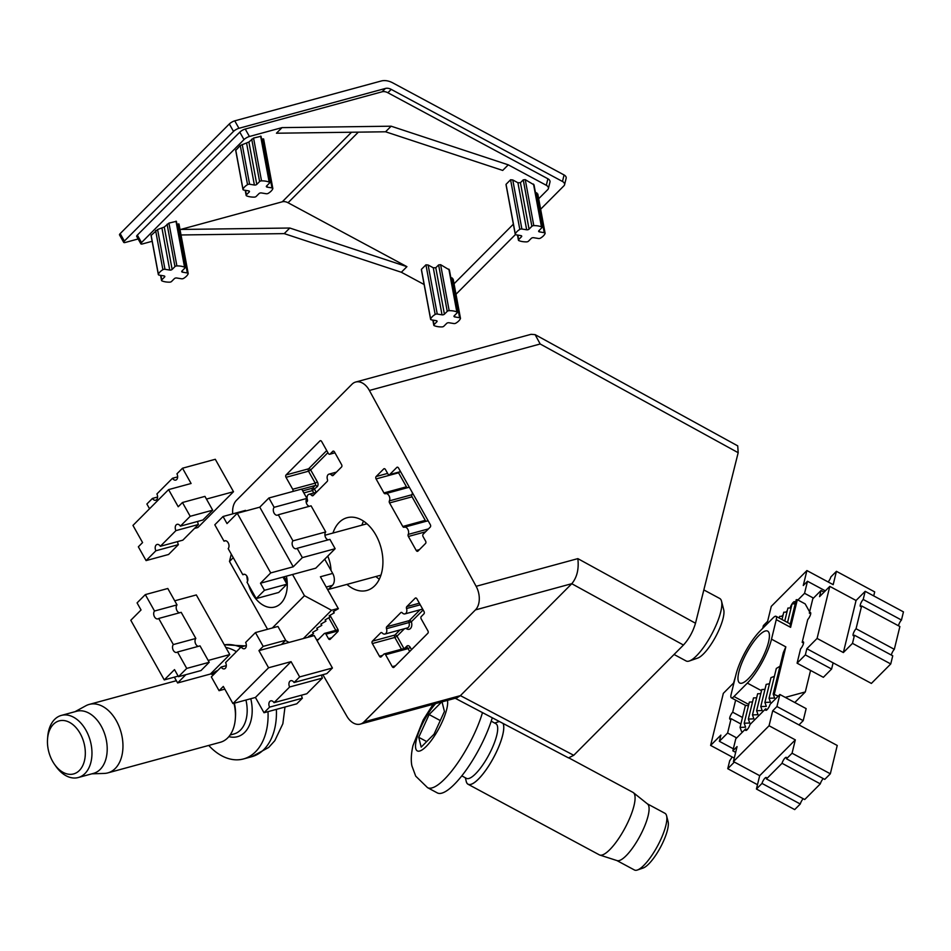 <?xml version="1.0" encoding="UTF-8"?>
<svg xmlns="http://www.w3.org/2000/svg" width="951" height="951" viewBox="0 0 951 951"><rect width="100%" height="100%" fill="white"/><g stroke="black" fill="none" stroke-linecap="round" stroke-linejoin="round"><path stroke-width="1.43" d="M208.733 745.429A57.654 38.064 -105.2 0 0 243.504 758.946A57.654 38.064 -105.2 0 0 268.004 711.645M236.442 651.673A57.654 38.064 -105.2 0 0 225.779 647.429M235.42 717.304L235.468 716.733A31.038 20.494 -105.2 0 0 234.326 703.193M91.878 773.829L104.23 773.425A35.472 23.418 -105.2 0 0 107.843 772.89L220.323 742.279A35.472 23.418 -105.2 0 0 233.97 703.288M213.321 674.901A35.472 23.418 -105.2 0 0 210.528 673.914M107.843 772.89A35.472 23.418 -105.2 0 0 121.122 732.508A35.472 23.418 -105.2 0 0 89.216 704.418A35.472 23.418 -105.2 0 0 85.816 705.785L74.974 711.705M54.433 764.235L55.8 766.197A32.191 21.255 -105.2 0 0 78.244 777.538L93.483 773.389A32.191 21.255 -105.2 0 0 105.537 736.752A32.191 21.255 -105.2 0 0 76.579 711.265L61.34 715.414A32.191 21.255 -105.2 0 0 47.74 736.561L47.55 738.939A27.496 18.152 -105.2 0 0 52.578 761.275A27.496 18.152 -105.2 0 0 54.433 764.235A27.496 18.152 -105.2 0 0 83.094 764.842A27.496 18.152 -105.2 0 0 71.955 723.901A27.496 18.152 -105.2 0 0 47.55 738.939M78.244 777.538A32.191 21.255 -105.2 0 0 90.297 740.888A32.191 21.255 -105.2 0 0 61.34 715.414M442.037 701.862L444.438 711.455L434.048 734.184L421.186 747.106L418.725 737.298L429.127 714.57L441.656 701.969M492.273 717.767A57.654 16.036 118.3 0 1 465.015 771.641A57.654 16.036 118.3 0 1 437.294 792.896L427.546 787.654A57.654 16.036 118.3 0 0 455.22 766.435A57.654 16.036 118.3 0 0 482.49 712.62M491.203 721.179L495.84 723.675A31.038 8.63 118.3 0 1 488.743 755.106A31.038 8.63 118.3 0 1 466.442 778.358L461.806 775.861M494.722 723.069L498.395 721.797A35.437 9.855 118.3 0 1 499.418 721.524M503.067 723.449A35.437 9.855 118.3 0 1 489.087 765.293A35.437 9.855 118.3 0 1 466.287 781.532L465.312 777.752M497.742 722.023A35.472 9.867 118.3 0 1 499.358 721.5M503.127 723.485A35.472 9.867 118.3 0 1 491.703 761.014A35.472 9.867 118.3 0 1 468.058 784.266A35.472 9.867 118.3 0 1 466.109 780.854M569.185 758.078L632.962 792.373A35.472 9.867 118.3 0 1 633.378 792.647A35.472 9.867 118.3 0 1 624.855 828.285A35.472 9.867 118.3 0 1 599.831 855.056A35.472 9.867 118.3 0 1 599.356 854.866L468.058 784.266M633.378 792.647L647.548 803.987A32.191 8.951 118.3 0 1 639.809 836.333A32.191 8.951 118.3 0 1 617.092 860.619L599.831 855.056M647.369 803.845L664.939 813.295A32.191 8.951 118.3 0 1 666.58 815.732A32.191 8.951 118.3 0 1 657.593 845.891A32.191 8.951 118.3 0 1 637.396 870.01A32.191 8.951 118.3 0 1 634.46 869.999L616.878 860.548M666.58 815.732L668.089 821.664A27.496 7.644 118.3 0 1 660.41 847.412A27.496 7.644 118.3 0 1 643.173 868.013L637.396 870.01M426.69 741.578L418.725 737.298M440.277 720.561L429.127 714.57M703.835 589.929L719.729 598.476A35.472 9.867 118.3 0 1 721.524 601.163A35.472 9.867 118.3 0 1 711.621 634.388A35.472 9.867 118.3 0 1 689.368 660.981A35.472 9.867 118.3 0 1 686.123 660.969L674.069 654.478M721.524 601.163L723.711 609.734A28.673 7.977 118.3 0 1 715.711 636.588A28.673 7.977 118.3 0 1 697.725 658.08L689.368 660.981M331.007 570.41A26.604 17.57 -105.2 0 0 327.75 556.121M292.539 574.487L304.451 595.706L331.507 610.257L338.199 608.438L320.416 576.758L338.378 608.699L333.325 611.588L334.241 612.86L329.177 615.761L330.092 617.021L325.04 619.921L325.955 621.181L320.891 624.082L321.807 625.354L316.754 628.242L317.67 629.514L312.606 632.403L313.521 633.675L308.469 636.564L308.813 637.051M333.48 611.505L334.241 612.86M312.76 632.32L313.521 633.675M316.909 628.159L317.67 629.514M321.046 623.987L321.807 625.354M325.194 619.826L325.955 621.181M329.331 615.666L330.092 617.021M331.507 610.257L303.369 638.537M324.707 559.188L332.695 573.417A8.868 5.861 74.8 0 1 332.422 585.352L327.857 589.941M285.455 640.463L289.092 642.424M231.271 554.136L229.488 561.447L267.564 629.289M286.394 576.163A29.481 19.46 74.8 0 1 274.708 607.023A29.481 19.46 74.8 0 1 252.17 593.46A29.481 19.46 74.8 0 1 248.544 584.913M247.581 581.144A29.481 19.46 74.8 0 1 246.82 576.021M304.451 595.706L272.331 627.981M233.257 557.666L229.488 561.447M287.261 583.367A29.481 19.46 74.8 0 1 284.361 576.722M795.226 603.778L792.064 603.885L787.535 622.489M790.138 624.617L796.213 599.724L797.342 599.689L790.602 627.339L790.138 624.617M742.6 731.961L741.471 731.355L740.056 727.396L745.608 727.182L744.193 723.224L749.352 702.076L752.514 701.957M744.193 723.224L749.757 723.022L748.342 719.063L753.501 697.915L756.651 697.796M748.342 719.063L753.893 718.861L752.479 714.902L757.638 693.755L760.8 693.636M752.479 714.902L758.042 714.7L756.627 710.742L762.179 710.54L760.764 706.581L766.328 706.367L764.913 702.42L770.465 702.207L769.05 698.248L774.613 698.046L773.199 694.087L778.239 696.144M779.238 618.031L779.642 616.379L782.792 616.26M782.007 619.517L783.779 612.218L786.941 612.099M784.765 621.003L787.927 608.058L791.077 607.939M809.622 611.85L805.152 603.885L797.342 599.689M771.511 639.167L776.266 619.636A8.868 2.473 -61.7 0 0 776.016 616.307A8.868 2.473 -61.7 0 0 773.401 617.603L760.039 631.036A35.472 9.867 -61.7 0 0 735.872 674.972L731.105 694.492A8.868 2.473 -61.7 0 0 731.367 697.832A8.868 2.473 -61.7 0 0 733.982 696.524L747.343 683.091A35.472 9.867 -61.7 0 0 771.511 639.167L785.835 646.87L774.328 694.052M785.264 697.392L805.319 691.936L810.561 670.431M805.319 691.936L794.786 702.516M769.05 698.248L776.313 668.47L779.986 666.235M773.199 694.087L783.327 652.552L785.835 646.87M740.056 727.396L745.453 705.238L748.425 705.88M756.627 710.742L761.787 689.558L764.984 689.309M760.764 706.581L766.173 684.399L769.466 683.721M764.913 702.42L770.964 677.611L774.387 676.375M738.879 671.941A29.481 8.202 -61.7 0 0 739.735 683.032A29.481 8.202 -61.7 0 0 760.919 660.945A29.481 8.202 -61.7 0 0 767.647 631.107A29.481 8.202 -61.7 0 0 752.633 643.161A29.481 8.202 -61.7 0 0 738.879 671.941M246.345 645.503L241.185 646.894A4.434 2.924 74.8 0 0 244.455 648.725A4.434 2.924 74.8 0 0 245.643 642.436L255.439 632.581L263.177 646.371L258.945 650.627L268.574 667.768L232.936 703.574L223.307 686.432L219.075 690.688L211.336 676.898L221.143 667.043L226.302 665.641M332.422 668.006L299.648 676.922L294.073 682.521L326.859 673.605L332.422 668.006L314.234 635.577L281.448 644.505L285.68 640.249L277.942 626.459L255.439 632.581M221.143 667.043A4.434 2.924 74.8 0 0 224.412 668.862A4.434 2.924 74.8 0 0 225.589 662.574L241.185 646.894M322.413 678.075L289.627 686.991L274.031 702.67L306.804 693.755L322.413 678.075A4.434 2.924 74.8 0 1 321.7 675.008M302.359 698.212L269.573 707.14L264.009 712.739L296.783 703.811L302.359 698.212A4.434 2.924 74.8 0 1 301.657 695.145M294.073 682.521A4.434 2.924 -105.2 0 0 290.804 680.702A4.434 2.924 -105.2 0 0 289.627 686.991M264.009 712.739L255.427 697.452L291.065 661.646L299.648 676.922M274.031 702.67A4.434 2.924 -105.2 0 0 270.762 700.851A4.434 2.924 -105.2 0 0 269.573 707.14M285.68 640.249L263.177 646.371M224.816 689.118L219.075 690.688M268.574 667.768L291.065 661.646M255.427 697.452L232.936 703.574M281.448 644.505L258.945 650.627M146.085 560.603L168.577 554.481L178.384 544.638L155.893 550.76L146.085 560.603L138.347 546.813L142.579 542.569L132.962 525.416L168.589 489.61L178.217 506.752L182.449 502.508L190.188 516.298L180.381 526.141L202.884 520.019L212.679 510.176L190.188 516.298M175.935 530.61L198.438 524.488L182.83 540.168L160.339 546.29L175.935 530.61A4.434 2.924 74.8 0 1 177.124 524.322A4.434 2.924 74.8 0 1 180.381 526.141M206.45 499.073L233.494 491.715L215.295 459.285L182.521 468.213L176.945 473.812A4.434 2.924 -105.2 0 1 175.757 480.1A4.434 2.924 -105.2 0 1 172.5 478.27L156.903 493.949A4.434 2.924 -105.2 0 1 155.714 500.238A4.434 2.924 -105.2 0 1 152.445 498.419L146.882 504.018L149.545 508.761M233.494 491.715L197.856 527.52L194.503 528.435M177.647 476.879L172.5 478.27M157.604 497.016L152.445 498.419M155.893 550.76A4.434 2.924 74.8 0 1 157.07 544.471A4.434 2.924 74.8 0 1 160.339 546.29M182.521 468.213L191.092 483.488L168.589 489.61M178.384 544.638A4.434 2.924 74.8 0 1 177.682 541.571M182.449 502.508L204.941 496.386L212.679 510.176M198.438 524.488A4.434 2.924 74.8 0 1 197.725 521.421M225.696 540.727L224.008 541.19L214.807 524.786L223.045 516.5L227.016 523.585L237.263 513.29L270.726 572.918L260.479 583.213L264.461 590.298L256.211 598.583L247.01 582.167A4.434 2.924 74.8 0 0 247.308 576.936A4.434 2.924 74.8 0 0 243.622 574.309A4.434 2.924 74.8 0 0 242.838 574.737L228.181 548.632A4.434 2.924 74.8 0 0 228.478 543.39A4.434 2.924 74.8 0 0 224.805 540.762A4.434 2.924 74.8 0 0 224.008 541.19M244.514 574.273L242.838 574.737M335.144 548.703L302.359 557.619L297.128 548.299L329.914 539.383L335.144 548.703L315.768 568.175L282.982 577.091L286.952 584.176L278.714 592.461L256.211 598.583M301.681 489.064L306.911 498.395L274.126 507.311L268.895 497.991L301.681 489.064M309.396 506.289A4.434 2.924 74.8 0 1 306.377 503.008A4.434 2.924 74.8 0 1 306.911 498.395M311.084 505.837L325.729 531.942L292.956 540.857L278.298 514.753L311.084 505.837M328.226 539.835A4.434 2.924 74.8 0 1 325.206 536.542A4.434 2.924 74.8 0 1 325.729 531.942M274.126 507.311A4.434 2.924 -105.2 0 0 273.829 512.553A4.434 2.924 -105.2 0 0 277.514 515.18A4.434 2.924 -105.2 0 0 278.298 514.753M302.359 557.619L293.229 566.796L259.766 507.168L268.895 497.991M292.956 540.857A4.434 2.924 -105.2 0 0 292.658 546.088A4.434 2.924 -105.2 0 0 296.332 548.727A4.434 2.924 -105.2 0 0 297.128 548.299M245.857 510.949L245.536 510.378L223.045 516.5M286.952 584.176L264.461 590.298M237.263 513.29L259.766 507.168M293.229 566.796L270.726 572.918M282.982 577.091L260.479 583.213M186.729 668.41L209.22 662.288L200.019 645.884L177.516 652.006L186.729 668.41L178.479 676.684L174.508 669.611L164.261 679.906L130.798 620.266L141.045 609.971L137.075 602.886L145.313 594.613L154.514 611.018L177.017 604.895L167.804 588.491L145.313 594.613M158.698 618.459L181.189 612.337L195.835 638.442L173.344 644.564L158.698 618.459A4.434 2.924 74.8 0 1 157.902 618.875A4.434 2.924 74.8 0 1 154.217 616.248A4.434 2.924 74.8 0 1 154.514 611.018M174.722 600.806L196.322 594.934L229.785 654.561L208.186 660.446M174.366 677.148L177.623 682.961L210.409 674.033L229.785 654.561M177.516 652.006A4.434 2.924 74.8 0 1 176.731 652.422A4.434 2.924 74.8 0 1 173.046 649.795A4.434 2.924 74.8 0 1 173.344 644.564M185.861 674.675L177.623 682.961M198.331 646.335A4.434 2.924 74.8 0 1 195.312 643.042A4.434 2.924 74.8 0 1 195.835 638.442M209.22 662.288L200.982 670.562L178.479 676.684M179.501 612.789A4.434 2.924 74.8 0 1 176.482 609.508A4.434 2.924 74.8 0 1 177.017 604.895M164.261 679.906L178.158 676.113M767.124 709.624L765.626 708.816A4.434 1.236 118.3 0 0 765.793 710.29A4.434 1.236 118.3 0 0 767.992 708.578A4.434 1.236 118.3 0 0 770.072 704.346L779.879 694.492L776.943 706.534L772.711 710.789L769.062 725.756L733.423 761.561L737.073 746.594L732.841 750.85L735.777 738.808L745.584 728.953L747.082 729.762M830.33 773.793L792.064 753.216L786.489 758.815L824.755 779.392L830.33 773.793L837.237 745.477L798.971 724.912L803.203 720.656L806.139 708.614L779.879 694.492M745.584 728.953A4.434 1.236 118.3 0 0 745.75 730.439A4.434 1.236 118.3 0 0 747.938 728.716A4.434 1.236 118.3 0 0 750.03 724.496L765.626 708.816M820.309 783.862L782.043 763.284L766.447 778.952L804.712 799.529L820.309 783.862A4.434 1.236 118.3 0 1 823.257 778.584M800.267 803.999L762.001 783.422L756.425 789.021L794.691 809.598L800.267 803.999A4.434 1.236 118.3 0 1 803.215 798.733M786.489 758.815A4.434 1.236 -61.7 0 0 786.322 757.341A4.434 1.236 -61.7 0 0 784.135 759.053A4.434 1.236 -61.7 0 0 782.043 763.284M756.425 789.021L759.683 775.683L795.321 739.878L792.064 753.216M766.447 778.952A4.434 1.236 -61.7 0 0 766.28 777.478A4.434 1.236 -61.7 0 0 764.093 779.19A4.434 1.236 -61.7 0 0 762.001 783.422M803.203 720.656L776.943 706.534M735.67 752.372L732.841 750.85M769.062 725.756L795.321 739.878M759.683 775.683L733.423 761.561M798.971 724.912L772.711 710.789M740.888 723.961L731.093 718.694L727.61 733.019L719.36 741.304L720.87 735.123L710.623 745.418L723.331 693.35L733.566 683.056L735.515 676.434M736.68 737.905L727.61 733.019M742.469 717.47L732.686 712.204L735.634 700.126M757.483 784.694L727.753 768.705L729.738 760.574A4.434 1.236 -61.7 0 0 732.032 756.925M731.093 718.694A4.434 1.236 118.3 0 1 729.928 719.218A4.434 1.236 118.3 0 1 730.202 716.317A4.434 1.236 118.3 0 1 732.686 712.204M734.362 762.072L727.753 768.705M733.34 748.817L719.36 741.304M710.623 745.418L734.267 758.125M810.704 613.835L809.313 613.086L812.808 598.761L821.058 590.488L819.548 596.669L829.795 586.375L817.087 638.43L806.852 648.725L805.342 654.906L797.093 663.192L800.587 648.867A4.434 1.236 118.3 0 0 803.072 644.754A4.434 1.236 118.3 0 0 803.345 641.854A4.434 1.236 118.3 0 0 802.18 642.377L807.732 619.588A4.434 1.236 118.3 0 0 810.216 615.463A4.434 1.236 118.3 0 0 810.49 612.563A4.434 1.236 118.3 0 0 809.313 613.086M803.559 643.114L802.18 642.377M890.754 663.953L852.488 643.375L854.473 635.232L892.739 655.81L890.754 663.953L871.378 683.424L833.112 662.847L831.602 669.028L823.364 677.314L797.093 663.192M903.45 611.885L901.465 620.028L863.199 599.451L865.184 591.32L903.45 611.885M898.493 625.782A4.434 1.236 118.3 0 1 901.465 620.028M899.884 626.531L894.32 649.319L856.055 628.742L861.618 605.953L899.884 626.531M891.349 655.073A4.434 1.236 118.3 0 1 894.32 649.319M863.199 599.451A4.434 1.236 -61.7 0 0 860.714 603.576A4.434 1.236 -61.7 0 0 860.441 606.476A4.434 1.236 -61.7 0 0 861.618 605.953M852.488 643.375L843.359 652.552L856.055 600.497L865.184 591.32M856.055 628.742A4.434 1.236 -61.7 0 0 853.57 632.855A4.434 1.236 -61.7 0 0 853.297 635.755A4.434 1.236 -61.7 0 0 854.473 635.232M824.077 592.116L821.058 590.488M831.602 669.028L805.342 654.906M829.795 586.375L856.055 600.497M843.359 652.552L817.087 638.43M833.112 662.847L806.852 648.725M790.911 607.939L789.96 607.974M787.297 610.649L785.811 612.147M783.148 614.822L781.674 616.307M809.777 611.231L809.051 610.839M795.309 603.445L794.763 603.148L795.583 602.328M813.474 598.096L804.558 593.305L797.913 599.986M873.719 595.908L874.694 591.902L836.428 571.325L830.865 576.924A4.434 1.236 -61.7 0 1 828.131 581.953M762.726 628.338L763.391 625.58L767.623 621.324L771.285 606.358L806.912 570.552L803.262 585.519L807.494 581.263L804.558 593.305M790.305 607.618A4.434 1.236 118.3 0 1 792.397 603.386A4.434 1.236 118.3 0 1 794.584 601.674A4.434 1.236 118.3 0 1 794.763 603.148M836.428 571.325L833.183 584.663L806.912 570.552M825.337 590.856L807.494 581.263M289.793 228.026L406.921 266.66L288.058 202.753A8.868 6.229 44.9 0 0 282.281 201.802L180.678 229.453L289.793 228.026L284.23 233.625L401.346 272.259L424.134 284.515M181.023 234.968L284.23 233.625M406.921 266.66L401.346 272.259M385.44 88.443A8.868 6.229 44.9 0 1 391.218 89.382L562.481 181.475A4.434 2.912 13.7 0 1 564.561 184.767L566.154 178.253A4.434 2.912 -166.3 0 0 564.074 174.96L392.799 82.88A17.736 12.458 44.9 0 0 381.268 80.99L234.754 120.848A4.434 1.189 150.7 0 0 229.322 123.963L120.183 233.625A4.434 1.189 150.7 0 0 119.529 234.921L123.713 242.374A4.434 1.189 -29.3 0 1 124.367 241.079L233.506 131.416A4.434 1.189 -29.3 0 1 238.939 128.302L385.44 88.443L382.1 91.795L245.239 129.039L249.424 136.492L282.019 127.624L276.444 133.223L385.571 131.785L502.699 170.431L508.262 164.832L546.302 185.29A4.434 2.912 13.7 0 1 548.382 188.571A4.434 2.912 13.7 0 1 547.824 189.546L538.682 198.723M138.133 238.963L125.354 242.446A4.434 1.189 -29.3 0 1 123.713 242.374M152.148 241.292L142.519 243.92A4.434 1.189 -29.3 0 1 140.879 243.848L136.694 236.395A4.434 1.189 -29.3 0 1 137.348 235.099L141.533 242.553L243.991 139.607A4.434 1.189 -29.3 0 1 249.424 136.492M245.239 129.039A4.434 1.189 -29.3 0 0 239.807 132.153L137.348 235.099M546.302 185.29L547.895 178.776L387.877 92.746A8.868 6.229 44.9 0 0 382.1 91.795M564.561 184.767A4.434 2.912 13.7 0 1 564.014 185.73L540.632 209.22M515.418 234.552L455.993 294.263M547.895 178.776A4.434 2.912 13.7 0 1 549.975 182.069L548.382 188.571M140.879 243.848A4.434 1.189 -29.3 0 1 141.533 242.553M151.15 235.408L157.581 229.536L164.975 269.288A1.771 0.88 169.5 0 0 162.894 269.692A15.525 7.751 -10.5 0 0 158.365 274.245A1.771 0.88 169.5 0 0 158.33 274.542A1.771 0.88 169.5 0 0 159.174 275.112L163.952 275.897A1.771 0.88 169.5 0 1 164.808 276.468A1.771 0.88 169.5 0 1 164.571 277.038L161.753 279.867A1.771 0.88 169.5 0 0 161.515 280.438A1.771 0.88 169.5 0 0 161.967 280.902A15.525 7.751 -10.5 0 0 169.623 282.162A1.771 0.88 169.5 0 0 171.549 281.484L174.366 278.643A1.771 0.88 169.5 0 1 176.767 278.001L181.546 278.786A1.771 0.88 169.5 0 0 183.614 278.381A15.525 7.751 -10.5 0 0 188.143 273.829A1.771 0.88 169.5 0 0 188.191 273.531A1.771 0.88 169.5 0 0 187.335 272.961L182.556 272.176A1.771 0.88 169.5 0 1 181.712 271.606A1.771 0.88 169.5 0 1 181.95 271.035L184.767 268.206A1.771 0.88 169.5 0 0 185.005 267.635A1.771 0.88 169.5 0 0 184.542 267.172A15.525 7.751 -10.5 0 0 176.886 265.911A1.771 0.88 169.5 0 0 174.96 266.589L172.143 269.43A1.771 0.88 169.5 0 1 169.742 270.072L164.975 269.288M185.005 267.635L176.387 221.321L168.933 223.105L164.261 227.063L157.581 229.536M178.919 224.198L176.934 224.27M235.789 150.365L240.258 145.491L248.9 142.02L253.56 138.061L261.026 136.266L269.644 182.58A1.771 0.88 169.5 0 0 269.181 182.128A15.525 7.751 -10.5 0 0 261.525 180.868A1.771 0.88 169.5 0 0 259.599 181.546L256.782 184.387A1.771 0.88 169.5 0 1 254.381 185.029L249.602 184.244A1.771 0.88 169.5 0 0 247.533 184.649A15.525 7.751 -10.5 0 0 243.004 189.19A1.771 0.88 169.5 0 0 242.969 189.499A1.771 0.88 169.5 0 0 243.813 190.069L248.591 190.854A1.771 0.88 169.5 0 1 249.447 191.424A1.771 0.88 169.5 0 1 249.21 191.995L246.392 194.824A1.771 0.88 169.5 0 0 246.154 195.395A1.771 0.88 169.5 0 0 246.606 195.858A15.525 7.751 -10.5 0 0 254.262 197.119A1.771 0.88 169.5 0 0 256.188 196.429L259.005 193.6A1.771 0.88 169.5 0 1 261.406 192.946L266.185 193.731A1.771 0.88 169.5 0 0 268.253 193.338A15.525 7.751 -10.5 0 0 272.782 188.785A1.771 0.88 169.5 0 0 272.83 188.488A1.771 0.88 169.5 0 0 271.974 187.918L267.195 187.133A1.771 0.88 169.5 0 1 266.351 186.562A1.771 0.88 169.5 0 1 266.577 185.992L269.406 183.151A1.771 0.88 169.5 0 0 269.644 182.58M263.558 139.143L261.573 139.226M282.019 127.624L391.134 126.198L385.571 131.785M391.134 126.198L508.262 164.832M513.362 224.174L454.043 283.778M421.566 270.167L421.412 269.359L425.941 264.818L428.128 265.008L437.246 314.056A1.771 0.88 169.5 0 0 435.166 314.448A15.525 7.751 -10.5 0 0 430.648 319.001A1.771 0.88 169.5 0 0 430.601 319.298A1.771 0.88 169.5 0 0 431.457 319.869L436.236 320.653A1.771 0.88 169.5 0 1 437.08 321.224A1.771 0.88 169.5 0 1 436.842 321.795L434.025 324.636A1.771 0.88 169.5 0 0 433.787 325.206A1.771 0.88 169.5 0 0 434.238 325.67A15.525 7.751 -10.5 0 0 441.906 326.918A1.771 0.88 169.5 0 0 443.832 326.241L446.649 323.411A1.771 0.88 169.5 0 1 449.05 322.758L453.817 323.542A1.771 0.88 169.5 0 0 455.898 323.138A15.525 7.751 -10.5 0 0 460.427 318.597A1.771 0.88 169.5 0 0 460.462 318.288A1.771 0.88 169.5 0 0 459.606 317.717L454.84 316.945A1.771 0.88 169.5 0 1 453.984 316.374A1.771 0.88 169.5 0 1 454.221 315.791L457.039 312.962A1.771 0.88 169.5 0 0 457.276 312.392A1.771 0.88 169.5 0 0 456.825 311.928A15.525 7.751 -10.5 0 0 449.169 310.668A1.771 0.88 169.5 0 0 447.243 311.357L444.414 314.187A1.771 0.88 169.5 0 1 442.025 314.84L437.246 314.056M457.276 312.392L449.383 269.906L440.61 264.687L438.613 264.925L435.784 267.754L433.276 267.778L428.128 265.008M453.14 279.439L450.726 277.169M506.205 185.124L506.051 184.316L510.58 179.763L512.767 179.965L521.885 229.013A1.771 0.88 169.5 0 0 519.805 229.405A15.525 7.751 -10.5 0 0 515.287 233.958A1.771 0.88 169.5 0 0 515.24 234.255A1.771 0.88 169.5 0 0 516.096 234.826L520.863 235.61A1.771 0.88 169.5 0 1 521.719 236.181A1.771 0.88 169.5 0 1 521.481 236.751L518.664 239.581A1.771 0.88 169.5 0 0 518.426 240.163A1.771 0.88 169.5 0 0 518.877 240.615A15.525 7.751 -10.5 0 0 526.545 241.875A1.771 0.88 169.5 0 0 528.471 241.197L531.288 238.356A1.771 0.88 169.5 0 1 533.689 237.714L538.456 238.499A1.771 0.88 169.5 0 0 540.537 238.095A15.525 7.751 -10.5 0 0 545.066 233.554A1.771 0.88 169.5 0 0 545.101 233.245A1.771 0.88 169.5 0 0 544.245 232.674L539.479 231.889A1.771 0.88 169.5 0 1 538.623 231.319A1.771 0.88 169.5 0 1 538.86 230.748L541.678 227.919A1.771 0.88 169.5 0 0 541.915 227.348A1.771 0.88 169.5 0 0 541.464 226.885A15.525 7.751 -10.5 0 0 533.796 225.625A1.771 0.88 169.5 0 0 531.882 226.302L529.053 229.143A1.771 0.88 169.5 0 1 526.664 229.785L521.885 229.013M541.915 227.348L534.022 184.863L525.249 179.644L523.24 179.87L520.423 182.711L517.915 182.735L512.767 179.965M537.779 194.396L535.365 192.114M375.871 576.52A37.695 24.881 -105.2 0 0 379.33 579.195M363.52 521.124A37.695 24.881 -105.2 0 0 361.891 525.178M535.116 334.633L737.726 445.876L738.178 452.7L540.192 343.989L535.116 334.633L531.038 334.324L355.674 382.04A17.736 11.709 74.8 0 0 351.965 384.252L236.466 500.309A17.736 11.709 74.8 0 0 232.722 513.873M376.132 476.534L383.717 468.926A1.771 1.177 74.8 0 1 384.085 468.7A1.771 1.177 74.8 0 1 385.44 469.521L387.949 473.99A1.771 1.177 74.8 0 0 389.304 474.811A1.771 1.177 74.8 0 0 389.672 474.585L396.805 467.428A1.771 1.177 74.8 0 1 397.173 467.203A1.771 1.177 74.8 0 1 398.528 468.023L430.327 524.679A1.771 1.177 74.8 0 1 430.268 527.068L423.136 534.224A1.771 1.177 74.8 0 0 423.088 536.614L425.596 541.083A1.771 1.177 74.8 0 1 425.537 543.473L417.965 551.081A1.771 1.177 74.8 0 1 417.596 551.295A1.771 1.177 74.8 0 1 416.241 550.486L408.383 536.471A1.771 1.177 74.8 0 1 408.217 534.403A4.434 2.924 74.8 0 0 407.872 529.374A4.434 2.924 74.8 0 0 404.413 527.199A4.434 2.924 74.8 0 0 404.211 527.258A1.771 1.177 74.8 0 1 404.127 527.294A1.771 1.177 74.8 0 1 402.772 526.474L389.553 502.936A1.771 1.177 74.8 0 1 389.387 500.868A4.434 2.924 74.8 0 0 389.054 495.828A4.434 2.924 74.8 0 0 385.583 493.652A4.434 2.924 74.8 0 0 385.381 493.724A1.771 1.177 74.8 0 1 385.298 493.747A1.771 1.177 74.8 0 1 383.942 492.927L376.085 478.924A1.771 1.177 74.8 0 1 376.132 476.534L387.616 473.408M329.997 615.285L337.843 629.265A1.771 1.177 74.8 0 1 337.783 631.654L330.211 639.262A1.771 1.177 74.8 0 1 329.842 639.476A1.771 1.177 74.8 0 1 328.487 638.668L325.979 634.186A1.771 1.177 74.8 0 0 324.624 633.378A1.771 1.177 74.8 0 0 324.243 633.592L317.135 640.748M313.01 635.91L312.19 634.436M285.371 579.397L286.738 578.03M386.486 628.682A1.771 1.177 74.8 0 1 386.736 626.757L400.811 612.622A1.771 1.177 74.8 0 1 401.179 612.396A1.771 1.177 74.8 0 1 402.261 612.824A4.434 2.924 74.8 0 0 404.96 613.894A4.434 2.924 74.8 0 0 406.529 608.533A1.771 1.177 74.8 0 1 406.79 606.619L415.159 598.203A1.771 1.177 74.8 0 1 415.528 597.989A1.771 1.177 74.8 0 1 416.883 598.797L423.991 611.469A1.771 1.177 74.8 0 1 423.944 613.859L421.269 616.545A1.771 1.177 74.8 0 0 421.21 618.935L427.902 630.858A1.771 1.177 74.8 0 1 427.855 633.247L393.999 667.257A1.771 1.177 74.8 0 1 393.631 667.483A1.771 1.177 74.8 0 1 392.264 666.663L385.571 654.74A1.771 1.177 74.8 0 0 384.216 653.919A1.771 1.177 74.8 0 0 383.847 654.145L381.173 656.832A1.771 1.177 74.8 0 1 380.804 657.046A1.771 1.177 74.8 0 1 379.449 656.238L372.34 643.565A1.771 1.177 74.8 0 1 372.388 641.176L380.769 632.76A1.771 1.177 74.8 0 1 381.137 632.546A1.771 1.177 74.8 0 1 382.219 632.974A4.434 2.924 74.8 0 0 384.917 634.044A4.434 2.924 74.8 0 0 386.486 628.682L408.978 622.56A4.434 2.924 74.8 0 1 407.408 627.922L384.917 634.044M302.691 490.871L312.487 488.208L315.15 485.521A1.771 1.177 74.8 0 0 315.209 483.132L292.706 489.254L286.013 477.331A1.771 1.177 74.8 0 1 286.073 474.941L319.928 440.919A1.771 1.177 74.8 0 1 320.297 440.705A1.771 1.177 74.8 0 1 321.652 441.514L328.345 453.449A1.771 1.177 74.8 0 0 329.7 454.257A1.771 1.177 74.8 0 0 330.08 454.043L332.743 451.356A1.771 1.177 74.8 0 1 333.123 451.131A1.771 1.177 74.8 0 1 334.479 451.951L341.587 464.623A1.771 1.177 74.8 0 1 341.528 467.012L333.159 475.417A1.771 1.177 74.8 0 1 332.791 475.643A1.771 1.177 74.8 0 1 331.709 475.215A4.434 2.924 74.8 0 0 329.01 474.145A4.434 2.924 74.8 0 0 327.441 479.506A1.771 1.177 74.8 0 1 327.18 481.432L313.117 495.566A1.771 1.177 74.8 0 1 312.748 495.78A1.771 1.177 74.8 0 1 311.666 495.352A4.434 2.924 74.8 0 0 308.968 494.282A4.434 2.924 74.8 0 0 307.399 499.644A1.771 1.177 74.8 0 1 307.137 501.569L306.234 502.473M292.706 489.254A1.771 1.177 74.8 0 1 292.777 491.489M346.937 584.389A37.695 24.881 -105.2 0 0 366.86 590.464A37.695 24.881 -105.2 0 0 380.971 547.562A37.695 24.881 -105.2 0 0 347.067 517.724A37.695 24.881 -105.2 0 0 332.969 533.047M355.674 382.04A17.736 11.709 74.8 0 1 369.392 390.469L476.13 586.303A17.736 11.709 74.8 0 1 475.441 609.9L363.983 721.904A17.736 11.709 74.8 0 1 360.263 724.115A17.736 11.709 74.8 0 1 346.853 716.21L322.865 674.687M363.983 721.904L460.403 695.633L573.738 755.296L683.46 645.04C689 638.906 693.017 631.63 695.502 623.238L577.839 558.629L476.13 586.303M683.46 645.04L571.777 583.724L460.403 695.633M571.777 583.724L571.824 583.676C577.031 577.364 579.04 569.007 577.839 558.629M455.244 698.272L568.52 757.911L573.738 755.296M738.178 452.7L695.502 623.238M404.615 527.151L426.702 521.136A4.434 2.924 74.8 0 1 426.904 521.077A4.434 2.924 74.8 0 1 428.378 521.219M412.306 492.559A4.434 2.924 74.8 0 1 411.89 494.746A1.771 1.177 -105.2 0 0 412.056 496.814L425.263 520.352A1.771 1.177 -105.2 0 0 426.464 521.196M385.797 493.605L407.884 487.601A4.434 2.924 74.8 0 1 408.086 487.53A4.434 2.924 74.8 0 1 409.56 487.673M398.386 472.338A1.771 1.177 -105.2 0 0 398.576 472.802L406.446 486.805A1.771 1.177 -105.2 0 0 407.646 487.649M460.367 695.68L457.027 697.784L360.263 724.115M284.991 707.021L282.863 723.711L274.815 740.674L268.705 747.438L251.86 756.675A57.654 38.064 -105.2 0 0 276.361 709.375M240.769 647.322A57.654 38.064 -105.2 0 0 224.329 644.837M228.882 736.609A34.593 22.836 -105.2 0 0 250.767 698.723M217.743 670.455A34.593 22.836 -105.2 0 0 211.954 674.366M230.106 735.016L233.946 733.982A31.038 20.494 -105.2 0 0 245.929 700.043M447.457 700.388A30.159 8.393 118.3 0 1 430.114 742.03A30.159 8.393 118.3 0 1 416.443 739.593A30.159 8.393 118.3 0 1 435.701 703.585M332.695 573.417L320.416 576.758M332.422 585.352L326.229 587.029M776.266 619.636L790.602 627.339M733.982 696.524L748.77 704.477M747.343 683.091L761.513 690.711M229.322 123.963L233.506 131.416M120.183 233.625L124.367 241.079M391.218 89.382L387.877 92.746M562.481 181.475L564.074 174.96M234.754 120.848L238.939 128.302M239.807 132.153L243.991 139.607M351.525 132.237L282.281 201.802M358.325 132.141L288.058 202.753M178.217 223.925L187.335 272.961M182.283 270.69L182.556 272.176M175.994 221.179L184.542 267.172M168.933 223.105L176.886 265.911M167.091 224.234L174.96 266.589M164.261 227.063L172.143 269.43M161.979 228.335L169.742 270.072M155.619 230.534L162.894 269.692M151.09 235.087L158.365 274.245M164.38 276.016L164.571 277.038M160.921 275.398L161.753 279.867M260.633 136.136L269.181 182.128M253.56 138.061L261.525 180.868M251.73 139.179L259.599 181.546M248.9 142.02L256.782 184.387M246.618 143.292L254.381 185.029M242.22 144.493L249.602 184.244M240.258 145.491L247.533 184.649M235.729 150.032L243.004 189.19M249.019 190.973L249.21 191.995M245.56 190.355L246.392 194.824M262.856 138.87L271.974 187.918M266.922 185.647L267.195 187.133M452.224 277.965L459.606 317.717M454.566 315.459L454.84 316.945M448.86 269.121L456.825 311.928M440.61 264.687L449.169 310.668M438.613 264.925L447.243 311.357M435.784 267.754L444.414 314.187M433.276 267.778L442.025 314.84M425.941 264.818L435.166 314.448M421.412 269.359L430.648 319.001M436.652 320.772L436.842 321.795M433.192 320.154L434.025 324.636M536.863 192.922L544.245 232.674M539.205 230.404L539.479 231.889M533.499 184.078L541.464 226.885M525.249 179.644L533.796 225.625M523.24 179.87L531.882 226.302M520.423 182.711L529.053 229.143M517.915 182.735L526.664 229.785M510.58 179.763L519.805 229.405M506.051 184.316L515.287 233.958M521.291 235.729L521.481 236.751M517.831 235.111L518.664 239.581M571.824 583.676L475.441 609.9M326.728 450.572L308.576 468.819L286.073 474.941M320.725 440.705L319.928 440.919M334.907 452.724L330.08 454.043M333.551 451.143L332.743 451.356M333.979 474.597L331.709 475.215M313.937 494.734L311.666 495.352M313.771 492.975L312.427 490.585L303.844 492.927M316.267 492.297L314.603 489.349A1.771 1.248 -135.1 0 0 312.487 488.208A1.771 1.177 -105.2 0 0 312.427 490.585L317.277 486.662A3.542 2.342 74.8 0 0 317.384 481.884L310.692 469.96L327.905 452.664M317.277 486.662A1.771 1.248 -135.1 0 0 315.15 485.521L301.729 489.171M317.384 481.884L315.209 483.132L308.516 471.209L286.013 477.331M308.576 468.819A1.771 1.177 -105.2 0 0 308.516 471.209L310.692 469.96A1.771 1.248 -135.1 0 0 308.576 468.819M420.021 609.805L409.239 620.634A1.771 1.248 -135.1 0 1 411.355 621.776L408.978 622.56A1.771 1.177 -105.2 0 1 409.239 620.634L386.736 626.757M401.607 612.408L400.811 612.622M420.259 604.8L406.529 608.533M419.355 603.196L406.79 606.619M415.956 597.989L415.159 598.203M395.45 665.795L392.264 666.663M409.691 651.494L408.074 648.618L385.571 654.74M406.35 648.023A1.771 1.177 74.8 0 1 406.719 647.797A1.771 1.177 74.8 0 1 408.074 648.618L410.25 647.369A3.542 2.342 74.8 0 0 406.79 646.181L404.615 648.368M382.635 655.37L379.449 656.238M401.453 649.236L394.831 637.443L372.34 643.565M403.949 648.558L397.007 636.195L394.831 637.443A1.771 1.177 -105.2 0 1 394.891 635.054L372.388 641.176M404.448 628.73L397.007 636.195A1.771 1.248 -135.1 0 0 394.891 635.054L399.979 629.942M381.565 632.546L380.769 632.76M405.934 628.326A6.205 4.101 74.8 0 0 410.677 628.266A6.205 4.101 74.8 0 0 411.355 621.776L423.136 609.948M411.521 649.652L410.25 647.369M331.673 637.8L328.487 638.668M338.14 630.882L325.979 634.186M318.573 639.298L316.612 639.833M335.81 630.335L328.773 617.781M287.036 580.205L285.859 580.526M384.513 468.712L383.717 468.926M400.549 471.625L389.672 474.585M397.601 467.214L396.805 467.428M419.427 549.619L416.241 550.486M425.549 531.799L408.383 536.471M428.437 528.911L408.217 534.403M425.263 520.352L402.772 526.474M412.056 496.814L389.553 502.936M411.89 494.746L389.387 500.868M406.446 486.805L383.942 492.927M398.576 472.802L376.085 478.924M540.192 343.989L369.392 390.469M384.216 653.919L406.719 647.797A1.771 1.248 44.9 0 0 406.766 647.786A1.771 1.248 44.9 0 0 406.79 646.181M244.871 645.895L224.305 644.79M251.86 756.675L243.504 758.946M176.363 680.702L89.216 704.418M433.109 704.299L423.195 719.955L412.984 745.584C410.25 757.543 411.533 764.485 411.973 766.078L415.706 776.135L427.546 787.654M366.979 523.787L324.933 535.235M380.959 575.141L328.333 589.454M776.016 616.307L790.293 623.987M731.367 697.832L745.418 705.392M178.978 223.984L188.191 273.531M151.031 235.289L158.33 274.542M160.564 275.338L161.515 280.438M235.67 150.246L242.969 189.499M245.203 190.295L246.154 195.395M263.617 138.941L272.83 188.488M453.163 279.047L460.462 318.288M421.388 269.751L430.601 319.298M432.836 320.095L433.787 325.206M537.802 194.004L545.101 233.245M506.027 184.708L515.24 234.255M517.475 235.052L518.426 240.163M334.966 452.831L329.7 454.257M336.44 472.124L329.01 474.145M316.398 492.261L308.968 494.282M422.66 609.08L404.96 613.894M338.045 629.717L324.624 633.378M400.609 471.732L389.304 474.811M426.904 521.077L404.413 527.199M408.086 487.53L385.583 493.652"/></g></svg>
